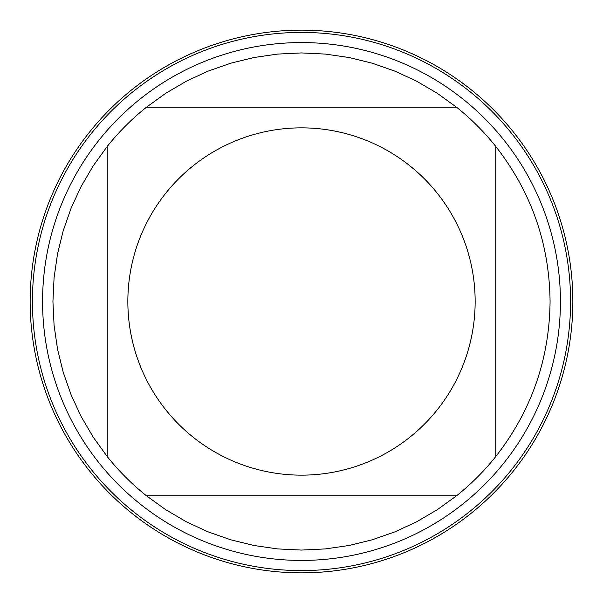 <?xml version="1.0" encoding="UTF-8"?>
<svg xmlns="http://www.w3.org/2000/svg" width="603" height="603" viewBox="0 0 603 603"><rect width="100%" height="100%" fill="white"/><g stroke="black" fill="none" stroke-linecap="round" stroke-linejoin="round"><path stroke-width="0.9" d="M32.419 301.5A269.081 269.081 0 0 1 436.044 68.471A269.081 269.081 0 0 1 436.044 534.529A269.081 269.081 0 0 1 32.419 301.5M560.428 301.5A258.928 258.928 0 0 1 301.5 560.428A258.928 258.928 0 0 1 42.572 301.5A258.928 258.928 0 0 1 301.5 42.572A258.928 258.928 0 0 1 560.428 301.5M475.149 301.5A173.649 173.649 0 0 0 244.102 137.612A173.649 173.649 0 0 0 165.795 409.844A173.649 173.649 0 0 0 475.149 301.5M456.584 107.244L437.198 93.239L416.56 81.164L394.852 71.124L372.277 63.217L349.054 57.519L325.386 54.082L301.5 52.928L277.614 54.082L253.946 57.519L230.723 63.217L208.148 71.124L186.44 81.164L165.802 93.239L146.416 107.244A248.572 248.572 0 0 0 107.244 146.416L93.239 165.802L81.164 186.44L71.124 208.148L63.217 230.723L57.519 253.946L54.082 277.614L52.928 301.5L54.082 325.386L57.519 349.054L63.217 372.277L71.124 394.852L81.164 416.56L93.239 437.198L107.244 456.584A248.572 248.572 0 0 0 146.416 495.756L165.802 509.761L186.44 521.836L208.148 531.876L230.723 539.783L253.946 545.481L277.614 548.918L301.5 550.072L325.386 548.918L349.054 545.481L372.277 539.783L394.852 531.876L416.56 521.836L437.198 509.761L456.584 495.756A248.572 248.572 0 0 0 495.756 456.584L495.756 146.416A248.572 248.572 0 0 0 456.584 107.244L146.416 107.244A248.572 248.572 0 0 0 107.244 146.416L107.244 456.584A248.572 248.572 0 0 0 146.416 495.756L456.584 495.756A248.572 248.572 0 0 0 495.756 456.584C531.341 411.012 549.446 359.32 550.072 301.5C549.446 243.68 531.341 191.988 495.756 146.416A248.572 248.572 0 0 0 456.584 107.244M30.15 301.5A271.35 271.35 0 0 1 301.5 30.15A271.35 271.35 0 0 1 572.85 301.5A271.35 271.35 0 0 1 301.5 572.85A271.35 271.35 0 0 1 30.15 301.5"/></g></svg>
